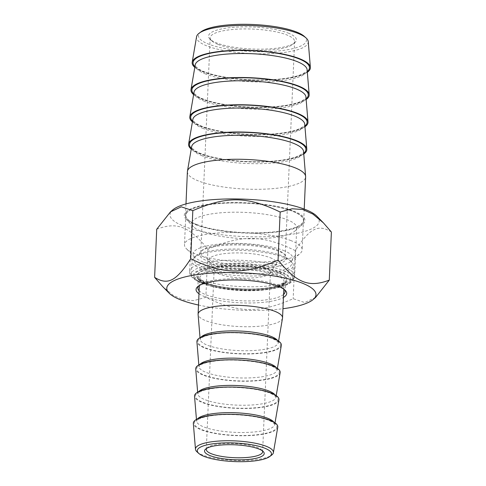 <?xml version="1.0" encoding="UTF-8"?>
<svg xmlns="http://www.w3.org/2000/svg" width="486" height="486" viewBox="0 0 486 486"><rect width="100%" height="100%" fill="white"/><g stroke="black" fill="none" stroke-linecap="round" stroke-linejoin="round"><path stroke-width="0.36" stroke-dasharray="2.43 1.82" d="M316.878 216.209A74.668 18.699 2.5 0 1 243.79 236.573A74.668 18.699 2.5 0 1 172.755 209.916M156.717 229.252C176.971 221.555 189.024 226.251 207.935 249.227C242.004 234.422 262.549 234.75 295.275 250.612C309.752 228.171 318.245 223.797 331.385 232.022M315.542 297.487L304.728 302.547L293.173 298.708C259.111 313.513 238.565 313.191 205.839 297.323L193.865 300.603L183.271 299.862L173.131 295.312L162.634 286.54M198.495 305.032A74.668 18.699 -177.5 0 0 282.949 308.719M295.275 250.612L293.173 298.708M278.794 272.719A45.368 11.36 2.5 0 1 285.64 282.7A45.368 11.36 2.5 0 1 241.493 289.2A45.368 11.36 2.5 0 1 198.081 278.873A45.368 11.36 2.5 0 1 222.807 266.765A45.368 11.36 2.5 0 1 278.794 272.719M201.684 231.458A52.5 13.146 -177.5 0 0 253.419 238.857A52.5 13.146 -177.5 0 0 294.789 231.136A52.5 13.146 -177.5 0 0 296.721 227.813A52.5 13.146 -177.5 0 0 286.868 219.587A52.5 13.146 -177.5 0 0 228.469 212.333A52.5 13.146 -177.5 0 0 191.824 223.232A52.5 13.146 -177.5 0 0 193.464 226.707A52.5 13.146 -177.5 0 0 201.684 231.458M198.707 285.908A43.673 10.935 2.5 0 1 199.442 285.179A43.673 10.935 2.5 0 1 233.857 278.751A43.673 10.935 2.5 0 1 276.899 284.905A43.673 10.935 2.5 0 1 283.739 288.854A43.673 10.935 2.5 0 1 284.401 289.65M283.569 294.437A43.673 10.935 2.5 0 1 249.227 300.931A43.673 10.935 2.5 0 1 206.034 294.783A43.673 10.935 2.5 0 1 199.12 290.75M198.987 293.757A45.368 11.36 -177.5 0 0 204.588 296.606A45.368 11.36 -177.5 0 0 246.827 302.991A45.368 11.36 -177.5 0 0 283.441 297.444M277.354 274.547A43.673 10.935 -177.5 0 0 228.766 268.509A43.673 10.935 -177.5 0 0 198.282 277.579A43.673 10.935 -177.5 0 0 199.643 280.471A43.673 10.935 -177.5 0 0 241.439 290.415A43.673 10.935 -177.5 0 0 283.939 284.152A43.673 10.935 -177.5 0 0 285.549 281.394A43.673 10.935 -177.5 0 0 277.354 274.547M293.599 211.064A60.386 15.121 2.5 0 1 302.711 224.344A60.386 15.121 2.5 0 1 243.948 233.001A60.386 15.121 2.5 0 1 186.162 219.259A60.386 15.121 2.5 0 1 219.077 203.136A60.386 15.121 2.5 0 1 293.599 211.064M207.935 249.227L205.839 297.323M218.099 44.433A42.264 10.583 -177.5 0 0 259.755 50.386A42.264 10.583 -177.5 0 0 293.058 44.171A42.264 10.583 -177.5 0 0 294.613 41.498A42.264 10.583 -177.5 0 0 286.679 34.877A42.264 10.583 -177.5 0 0 239.665 29.032A42.264 10.583 -177.5 0 0 210.165 37.811A42.264 10.583 -177.5 0 0 211.483 40.605A42.264 10.583 -177.5 0 0 218.099 44.433M288.125 33.048A43.959 11.008 2.5 0 1 294.759 42.713A43.959 11.008 2.5 0 1 251.979 49.013A43.959 11.008 2.5 0 1 209.916 39.014A43.959 11.008 2.5 0 1 233.875 27.277A43.959 11.008 2.5 0 1 288.125 33.048M201.022 31.815A54.025 13.529 -177.5 0 0 251.87 51.534A54.025 13.529 -177.5 0 0 304.248 36.322M208.707 259.463A42.264 10.583 -177.5 0 0 255.727 265.307A42.264 10.583 -177.5 0 0 285.227 256.529A42.264 10.583 -177.5 0 0 283.909 253.728A42.264 10.583 -177.5 0 0 243.462 244.112A42.264 10.583 -177.5 0 0 202.328 250.169A42.264 10.583 -177.5 0 0 200.773 252.841A42.264 10.583 -177.5 0 0 208.707 259.463M308.245 41.638A55.92 14.003 2.5 0 1 270.07 53.66A55.92 14.003 2.5 0 1 207.024 45.963A55.92 14.003 2.5 0 1 196.569 36.76M194.807 67.36A59.171 14.817 -177.5 0 0 203.263 71.964A59.171 14.817 -177.5 0 0 260.113 80.299A59.171 14.817 -177.5 0 0 307.334 72.274M193.616 94.612A59.171 14.817 -177.5 0 0 202.073 99.217A59.171 14.817 -177.5 0 0 258.923 107.552A59.171 14.817 -177.5 0 0 306.144 99.527M192.426 121.865A59.171 14.817 -177.5 0 0 200.882 126.469A59.171 14.817 -177.5 0 0 257.738 134.804A59.171 14.817 -177.5 0 0 304.959 126.779M191.235 149.117A59.171 14.817 -177.5 0 0 199.691 153.722A59.171 14.817 -177.5 0 0 256.547 162.057A59.171 14.817 -177.5 0 0 303.768 154.032M187.396 171.704A59.171 14.817 -177.5 0 0 198.501 180.98A59.171 14.817 -177.5 0 0 264.329 189.157A59.171 14.817 -177.5 0 0 305.627 176.868M283.405 250.412A49.876 12.49 2.5 0 1 290.932 261.377A49.876 12.49 2.5 0 1 242.399 268.527A49.876 12.49 2.5 0 1 194.667 257.173A49.876 12.49 2.5 0 1 221.853 243.857A49.876 12.49 2.5 0 1 283.405 250.412M291.102 240.667A58.891 14.744 -177.5 0 0 225.589 232.527A58.891 14.744 -177.5 0 0 184.486 244.756A58.891 14.744 -177.5 0 0 186.32 248.656A58.891 14.744 -177.5 0 0 195.542 253.984A58.891 14.744 -177.5 0 0 253.583 262.282A58.891 14.744 -177.5 0 0 299.99 253.619A58.891 14.744 -177.5 0 0 302.158 249.895A58.891 14.744 -177.5 0 0 291.102 240.667M196.83 224.55A58.891 14.744 -177.5 0 0 262.337 232.691A58.891 14.744 -177.5 0 0 303.44 220.462A58.891 14.744 -177.5 0 0 245.248 203.16A58.891 14.744 -177.5 0 0 185.774 215.322A58.891 14.744 -177.5 0 0 196.83 224.55M207.504 260.988A43.673 10.935 -177.5 0 0 261.407 266.723A43.673 10.935 -177.5 0 0 285.215 255.065A43.673 10.935 -177.5 0 0 243.419 245.12A43.673 10.935 -177.5 0 0 200.912 251.384A43.673 10.935 -177.5 0 0 207.504 260.988M196.599 224.587A59.171 14.817 -177.5 0 0 262.422 232.764A59.171 14.817 -177.5 0 0 303.72 220.474A59.171 14.817 -177.5 0 0 245.254 203.087A59.171 14.817 -177.5 0 0 185.488 215.31A59.171 14.817 -177.5 0 0 196.599 224.587M206.659 448.365A28.176 7.053 2.5 0 1 207.334 447.63A28.176 7.053 2.5 0 1 229.532 443.487A28.176 7.053 2.5 0 1 257.307 447.454A28.176 7.053 2.5 0 1 261.717 450.006A28.176 7.053 2.5 0 1 262.319 450.795M265.149 267.756A28.176 7.053 2.5 0 1 270.441 272.166A28.176 7.053 2.5 0 1 270.076 273.205A28.176 7.053 2.5 0 1 241.985 277.992A28.176 7.053 2.5 0 1 214.411 270.775A28.176 7.053 2.5 0 1 214.138 269.712A28.176 7.053 2.5 0 1 233.809 263.862A28.176 7.053 2.5 0 1 265.149 267.756M197.049 451.877A39.014 9.769 -177.5 0 0 202.796 455.06A39.014 9.769 -177.5 0 0 240.57 460.558A39.014 9.769 -177.5 0 0 271.589 455.133M277.755 427.2A42.264 10.583 2.5 0 1 235.103 435.596A42.264 10.583 2.5 0 1 193.343 423.513M200.912 281.953A50.72 12.703 -177.5 0 0 250.898 289.097A50.72 12.703 -177.5 0 0 290.865 281.637A50.72 12.703 -177.5 0 0 292.73 278.429A50.72 12.703 -177.5 0 0 283.21 270.483A50.72 12.703 -177.5 0 0 226.792 263.473A50.72 12.703 -177.5 0 0 191.387 274.001A50.72 12.703 -177.5 0 0 192.972 277.36A50.72 12.703 -177.5 0 0 200.912 281.953M202.212 283.393A49.031 12.278 2.5 0 1 194.534 278.958A49.031 12.278 2.5 0 1 242.526 265.587A49.031 12.278 2.5 0 1 289.164 283.089A49.031 12.278 2.5 0 1 250.533 290.3A49.031 12.278 2.5 0 1 202.212 283.393M201.483 268.867A50.72 12.703 2.5 0 1 191.958 260.921A50.72 12.703 2.5 0 1 193.829 257.714A50.72 12.703 2.5 0 1 233.79 250.254A50.72 12.703 2.5 0 1 283.781 257.398A50.72 12.703 2.5 0 1 291.721 261.99A50.72 12.703 2.5 0 1 293.301 265.344A50.72 12.703 2.5 0 1 257.902 275.878A50.72 12.703 2.5 0 1 201.483 268.867M202.923 267.045A49.031 12.278 -177.5 0 0 263.43 273.478A49.031 12.278 -177.5 0 0 290.154 260.393A49.031 12.278 -177.5 0 0 243.237 249.233A49.031 12.278 -177.5 0 0 195.524 256.262A49.031 12.278 -177.5 0 0 202.923 267.045M270.137 257.677A33.813 8.469 2.5 0 1 276.048 264.22A33.813 8.469 2.5 0 1 242.332 269.961A33.813 8.469 2.5 0 1 209.247 261.304A33.813 8.469 2.5 0 1 230.139 253.121A33.813 8.469 2.5 0 1 270.137 257.677M282.512 318.184A42.264 10.583 2.5 0 1 239.859 326.58A42.264 10.583 2.5 0 1 198.106 314.497M281.321 345.437A42.264 10.583 2.5 0 1 238.669 353.832A42.264 10.583 2.5 0 1 196.915 341.755M280.13 372.689A42.264 10.583 2.5 0 1 237.484 381.085A42.264 10.583 2.5 0 1 195.724 369.008M278.946 399.948A42.264 10.583 2.5 0 1 236.293 408.343A42.264 10.583 2.5 0 1 194.534 396.26M203.057 283.277A47.986 12.016 -177.5 0 0 285.689 284.589A47.986 12.016 -177.5 0 0 237.223 265.69A47.986 12.016 -177.5 0 0 203.057 283.277M199.588 279.426A52.5 13.146 2.5 0 1 189.734 271.2A52.5 13.146 2.5 0 1 242.751 260.356A52.5 13.146 2.5 0 1 294.625 275.781A52.5 13.146 2.5 0 1 257.987 286.685A52.5 13.146 2.5 0 1 199.588 279.426M205.712 74.054A56.024 14.027 2.5 0 1 195.238 64.832C194.497 65.094 195.506 66.388 198.276 68.72C204.806 72.961 216.671 76.193 233.863 78.416C247.526 80.02 260.946 80.397 274.11 79.552C285.61 78.732 294.455 77.14 300.64 74.765C309.898 70.367 306.344 69.747 307.122 69.717A56.024 14.027 2.5 0 1 268.88 81.763A56.024 14.027 2.5 0 1 205.712 74.054M194.929 66.637A58.259 14.586 -177.5 0 0 250.636 79.85A58.259 14.586 -177.5 0 0 307.274 71.545M204.521 101.307A56.024 14.027 2.5 0 1 194.054 92.085C193.306 92.346 194.315 93.64 197.085 95.973C203.616 100.213 215.48 103.445 232.673 105.669C246.341 107.272 259.755 107.649 272.919 106.805C284.419 105.991 293.265 104.393 299.449 102.024C308.707 97.619 305.153 97 305.937 96.969A56.024 14.027 2.5 0 1 267.689 109.016A56.024 14.027 2.5 0 1 204.521 101.307M193.744 93.889A58.259 14.586 -177.5 0 0 249.446 107.102A58.259 14.586 -177.5 0 0 306.083 98.798M203.33 128.559A56.024 14.027 2.5 0 1 192.863 119.337C192.116 119.599 193.124 120.893 195.894 123.225C202.425 127.466 214.29 130.698 231.482 132.921C245.151 134.525 258.564 134.901 271.729 134.063C283.229 133.243 292.074 131.645 298.258 129.276C307.517 124.878 303.963 124.252 304.746 124.222A56.024 14.027 2.5 0 1 266.498 136.268A56.024 14.027 2.5 0 1 203.33 128.559M192.553 121.148A58.259 14.586 -177.5 0 0 248.255 134.355A58.259 14.586 -177.5 0 0 304.898 126.05M202.14 155.812A56.024 14.027 2.5 0 1 191.672 146.59C190.925 146.851 191.94 148.151 194.704 150.478C201.24 154.724 213.099 157.956 230.291 160.173C243.96 161.777 257.373 162.16 270.538 161.316C282.038 160.495 290.883 158.898 297.067 156.528C306.326 152.13 302.772 151.511 303.556 151.474A56.024 14.027 2.5 0 1 265.307 163.527A56.024 14.027 2.5 0 1 202.14 155.812M191.363 148.4A58.259 14.586 -177.5 0 0 247.064 161.607A58.259 14.586 -177.5 0 0 303.707 153.303M216.027 267.725A44.518 11.148 -177.5 0 0 223.688 287.275A44.518 11.148 -177.5 0 0 286.248 278.551A44.518 11.148 -177.5 0 0 216.027 267.725M217.248 270.423A42.264 10.583 2.5 0 1 276.182 275.252A42.264 10.583 2.5 0 1 284.122 281.874A42.264 10.583 2.5 0 1 241.433 290.604A42.264 10.583 2.5 0 1 199.667 278.186A42.264 10.583 2.5 0 1 217.248 270.423M201.119 337.09A39.117 9.793 -177.5 0 0 200.165 339.416A39.117 9.793 -177.5 0 0 238.814 350.6A39.117 9.793 -177.5 0 0 278.284 342.83A39.117 9.793 -177.5 0 0 277.536 340.425M215.019 333.858A41.353 10.358 2.5 0 1 280.246 343.912A41.353 10.358 2.5 0 1 222.132 352.01A41.353 10.358 2.5 0 1 215.019 333.858M199.934 364.342A39.117 9.793 -177.5 0 0 198.974 366.675A39.117 9.793 -177.5 0 0 237.624 377.853A39.117 9.793 -177.5 0 0 277.099 370.083A39.117 9.793 -177.5 0 0 276.346 367.677M213.828 361.11A41.353 10.358 2.5 0 1 279.055 371.164A41.353 10.358 2.5 0 1 220.942 379.262A41.353 10.358 2.5 0 1 213.828 361.11M198.744 391.595A39.117 9.793 -177.5 0 0 197.784 393.927A39.117 9.793 -177.5 0 0 236.433 405.105A39.117 9.793 -177.5 0 0 275.908 397.335A39.117 9.793 -177.5 0 0 275.155 394.936M212.637 388.363A41.353 10.358 2.5 0 1 277.864 398.417A41.353 10.358 2.5 0 1 219.751 406.521A41.353 10.358 2.5 0 1 212.637 388.363M197.553 418.853A39.117 9.793 -177.5 0 0 196.599 421.18A39.117 9.793 -177.5 0 0 235.242 432.364A39.117 9.793 -177.5 0 0 274.718 424.594A39.117 9.793 -177.5 0 0 273.964 422.188M211.453 415.615A41.353 10.358 2.5 0 1 276.674 425.675A41.353 10.358 2.5 0 1 218.566 433.773A41.353 10.358 2.5 0 1 211.453 415.615M296.721 227.813L294.625 275.781C293.884 280.203 291.102 283.277 286.29 285.015C282.062 286.795 276.583 288.125 269.845 288.994C261.425 290.075 252.191 290.415 242.143 290.027C225.534 289.285 212.024 286.977 201.605 283.119C192.966 279.389 189.011 275.416 189.734 271.2L191.824 223.232M199.442 285.179L197.741 286.631M283.739 288.854L285.3 290.452M198.282 277.579L197.832 287.937M285.549 281.394L285.1 291.746M283.939 284.152L285.64 282.7M199.643 280.471L198.081 278.873M294.789 231.136L302.711 224.344M193.464 226.707L186.162 219.259M293.058 44.171L294.759 42.713M211.483 40.605L209.916 39.014M210.165 37.811L200.773 252.841M294.613 41.498L285.227 256.529M290.932 261.377L299.99 253.619M194.667 257.173L186.32 248.656M185.774 215.322L184.486 244.756M303.44 220.462L302.158 249.895M202.328 250.169L200.912 251.384M283.909 253.728L285.215 255.065M185.986 203.92L185.488 215.31M304.218 209.077L303.72 220.474M207.334 447.63L205.633 449.082M261.717 450.006L263.284 451.603M262.598 451.871L270.441 272.166M206.295 449.41L214.138 269.712M289.164 283.089L290.865 281.637M194.534 278.958L192.972 277.36M292.73 278.429L293.301 265.344M191.387 274.001L191.958 260.921M195.524 256.262L193.829 257.714M290.154 260.393L291.721 261.99M283.8 289.2L284.122 281.874L281.868 284.031L275.951 286.272C269.663 287.943 261.577 288.872 251.693 289.061C231.16 289.413 211.039 285.707 203.841 281.752L201.72 280.525L199.667 278.186L199.345 285.513M200.019 337.667L200.165 339.416L202.121 337.539C204.74 336.033 209.174 334.824 215.426 333.906C233.851 331.063 264.05 334.07 274.292 339.52C280.44 343.231 277.615 342.715 278.284 342.83L278.581 341.093M198.829 364.919L198.974 366.675L200.931 364.792C203.549 363.285 207.984 362.076 214.235 361.165C232.66 358.322 262.859 361.329 273.108 366.772C279.25 370.484 276.425 369.968 277.099 370.083L277.391 368.352M197.644 392.172L197.784 393.927L199.746 392.044C202.364 390.537 206.793 389.329 213.044 388.417C231.47 385.574 261.668 388.581 271.917 394.025C278.059 397.736 275.234 397.22 275.908 397.335L276.206 395.604M196.453 419.424L196.599 421.18L198.555 419.297C201.174 417.796 205.608 416.587 211.853 415.67C230.279 412.827 260.478 415.834 270.726 421.283C276.868 424.989 274.043 424.478 274.718 424.594L275.015 422.856M270.076 273.205L276.048 264.22M214.411 270.775L209.247 261.304"/><path stroke-width="0.73" d="M170.458 211.884L172.755 209.916A74.668 18.699 2.5 0 1 201.064 200.912A74.668 18.699 2.5 0 1 316.878 216.209L323.366 222.831L312.869 214.059L302.729 209.509L292.135 208.767L280.161 212.048C247.435 196.18 226.889 195.858 192.827 210.663L181.272 206.823L170.458 211.884L156.717 229.252L154.615 277.348C167.755 285.574 176.248 281.206 190.725 258.759C223.451 274.626 243.996 274.948 278.065 260.144C296.976 283.119 309.029 287.815 329.283 280.118L315.542 297.487L313.245 299.455A74.668 18.699 -177.5 0 0 284.14 277.889A74.668 18.699 -177.5 0 0 197.857 274.499A74.668 18.699 -177.5 0 0 169.122 293.161A74.668 18.699 -177.5 0 0 198.495 305.032M329.283 280.118L331.385 232.022L323.366 222.831M169.122 293.161L162.634 286.54L154.615 277.348M282.949 308.719A74.668 18.699 -177.5 0 0 313.245 299.455M280.161 212.048L278.065 260.144M192.827 210.663L190.725 258.759M284.401 289.65A43.673 10.935 2.5 0 1 285.1 291.746A43.673 10.935 2.5 0 1 283.569 294.437M199.12 290.75A43.673 10.935 2.5 0 1 197.832 287.937A43.673 10.935 2.5 0 1 198.707 285.908M283.441 297.444A45.368 11.36 -177.5 0 0 285.3 290.452A45.368 11.36 -177.5 0 0 241.888 280.13A45.368 11.36 -177.5 0 0 197.741 286.631A45.368 11.36 -177.5 0 0 198.987 293.757M305.992 37.884L304.248 36.322A54.025 13.529 -177.5 0 0 296.29 31.912A54.025 13.529 -177.5 0 0 243.978 24.3A54.025 13.529 -177.5 0 0 201.022 31.815L199.145 33.218A55.92 14.003 2.5 0 1 243.614 25.442A55.92 14.003 2.5 0 1 297.754 33.321A55.92 14.003 2.5 0 1 305.992 37.884A55.92 14.003 2.5 0 1 308.245 41.638L310.378 67.384A59.171 14.817 -177.5 0 0 251.918 50.471A59.171 14.817 -177.5 0 0 192.207 62.22A59.171 14.817 -177.5 0 0 194.807 67.36M192.207 62.22L196.569 36.76A55.92 14.003 2.5 0 1 199.145 33.218M307.334 72.274A59.171 14.817 -177.5 0 0 310.378 67.384M306.144 99.527A59.171 14.817 -177.5 0 0 309.187 94.636A59.171 14.817 -177.5 0 0 250.727 77.724A59.171 14.817 -177.5 0 0 191.016 89.479A59.171 14.817 -177.5 0 0 193.616 94.612M304.959 126.779A59.171 14.817 -177.5 0 0 307.996 121.889A59.171 14.817 -177.5 0 0 249.537 104.976A59.171 14.817 -177.5 0 0 189.826 116.731A59.171 14.817 -177.5 0 0 192.426 121.865M303.768 154.032A59.171 14.817 -177.5 0 0 306.806 149.141A59.171 14.817 -177.5 0 0 248.346 132.228A59.171 14.817 -177.5 0 0 188.635 143.984A59.171 14.817 -177.5 0 0 191.235 149.117M304.218 209.077L305.627 176.868A59.171 14.817 -177.5 0 0 305.615 176.394A59.171 14.817 -177.5 0 0 247.155 159.481A59.171 14.817 -177.5 0 0 187.444 171.236A59.171 14.817 -177.5 0 0 187.396 171.704L185.986 203.92M262.319 450.795A28.176 7.053 2.5 0 1 262.598 451.871A28.176 7.053 2.5 0 1 242.927 457.721A28.176 7.053 2.5 0 1 211.586 453.827A28.176 7.053 2.5 0 1 206.295 449.41A28.176 7.053 2.5 0 1 206.659 448.365M210.14 455.649A29.871 7.478 -177.5 0 0 247.003 459.574A29.871 7.478 -177.5 0 0 263.284 451.603A29.871 7.478 -177.5 0 0 234.702 444.805A29.871 7.478 -177.5 0 0 205.633 449.082A29.871 7.478 -177.5 0 0 210.14 455.649M204.26 456.469A37.118 9.295 2.5 0 1 198.792 453.438A37.118 9.295 2.5 0 1 234.781 442.989A37.118 9.295 2.5 0 1 269.718 456.536A37.118 9.295 2.5 0 1 240.199 461.7A37.118 9.295 2.5 0 1 204.26 456.469M269.718 456.536L271.589 455.133A39.014 9.769 -177.5 0 0 273.387 452.66A39.014 9.769 -177.5 0 0 266.097 446.239A39.014 9.769 -177.5 0 0 222.108 440.869A39.014 9.769 -177.5 0 0 195.475 449.258A39.014 9.769 -177.5 0 0 197.049 451.877L198.792 453.438M195.475 449.258L193.343 423.513A42.264 10.583 2.5 0 1 222.199 414.424A42.264 10.583 2.5 0 1 269.851 420.244A42.264 10.583 2.5 0 1 277.755 427.2L273.387 452.66M200.019 337.667L198.106 314.497A42.264 10.583 2.5 0 1 198.1 314.163A42.264 10.583 2.5 0 1 227.594 305.384A42.264 10.583 2.5 0 1 274.614 311.228A42.264 10.583 2.5 0 1 282.548 317.85A42.264 10.583 2.5 0 1 282.512 318.184L278.581 341.093M198.829 364.919L196.915 341.755A42.264 10.583 2.5 0 1 225.771 332.667A42.264 10.583 2.5 0 1 273.424 338.481A42.264 10.583 2.5 0 1 281.321 345.437L277.391 368.352M197.644 392.172L195.724 369.008A42.264 10.583 2.5 0 1 224.581 359.919A42.264 10.583 2.5 0 1 272.233 365.733A42.264 10.583 2.5 0 1 280.13 372.689L276.206 395.604M196.453 419.424L194.534 396.26A42.264 10.583 2.5 0 1 223.39 387.172A42.264 10.583 2.5 0 1 271.042 392.986A42.264 10.583 2.5 0 1 278.946 399.948L275.015 422.856M191.016 89.479L195.238 64.832A56.024 14.027 2.5 0 1 218.5 54.979A56.024 14.027 2.5 0 1 276.182 56.182A56.024 14.027 2.5 0 1 307.122 69.717L309.187 94.636M307.274 71.545A58.259 14.586 -177.5 0 0 284.705 54.687A58.259 14.586 -177.5 0 0 217.297 52.026A58.259 14.586 -177.5 0 0 194.929 66.637M189.826 116.731L194.054 92.085A56.024 14.027 2.5 0 1 217.309 82.231A56.024 14.027 2.5 0 1 274.991 83.434A56.024 14.027 2.5 0 1 305.937 96.969L307.996 121.889M306.083 98.798A58.259 14.586 -177.5 0 0 283.514 81.94A58.259 14.586 -177.5 0 0 216.106 79.279A58.259 14.586 -177.5 0 0 193.744 93.889M188.635 143.984L192.863 119.337A56.024 14.027 2.5 0 1 216.118 109.49A56.024 14.027 2.5 0 1 273.8 110.686A56.024 14.027 2.5 0 1 304.746 124.222L306.806 149.141M304.898 126.05A58.259 14.586 -177.5 0 0 282.323 109.192A58.259 14.586 -177.5 0 0 214.921 106.531A58.259 14.586 -177.5 0 0 192.553 121.148M187.444 171.236L191.672 146.59A56.024 14.027 2.5 0 1 214.927 136.742A56.024 14.027 2.5 0 1 272.616 137.945A56.024 14.027 2.5 0 1 303.556 151.474L305.615 176.394M303.707 153.303A58.259 14.586 -177.5 0 0 281.133 136.451A58.259 14.586 -177.5 0 0 213.731 133.784A58.259 14.586 -177.5 0 0 191.363 148.4M277.536 340.425A39.117 9.793 -177.5 0 0 270.975 336.391A39.117 9.793 -177.5 0 0 216.428 331.92A39.117 9.793 -177.5 0 0 201.119 337.09M276.346 367.677A39.117 9.793 -177.5 0 0 269.785 363.643A39.117 9.793 -177.5 0 0 215.243 359.172A39.117 9.793 -177.5 0 0 199.934 364.342M275.155 394.936A39.117 9.793 -177.5 0 0 268.594 390.896A39.117 9.793 -177.5 0 0 214.053 386.425A39.117 9.793 -177.5 0 0 198.744 391.595M273.964 422.188A39.117 9.793 -177.5 0 0 267.403 418.154A39.117 9.793 -177.5 0 0 212.862 413.683A39.117 9.793 -177.5 0 0 197.553 418.853M282.548 317.85L283.8 289.2M198.1 314.163L199.345 285.513"/></g></svg>
